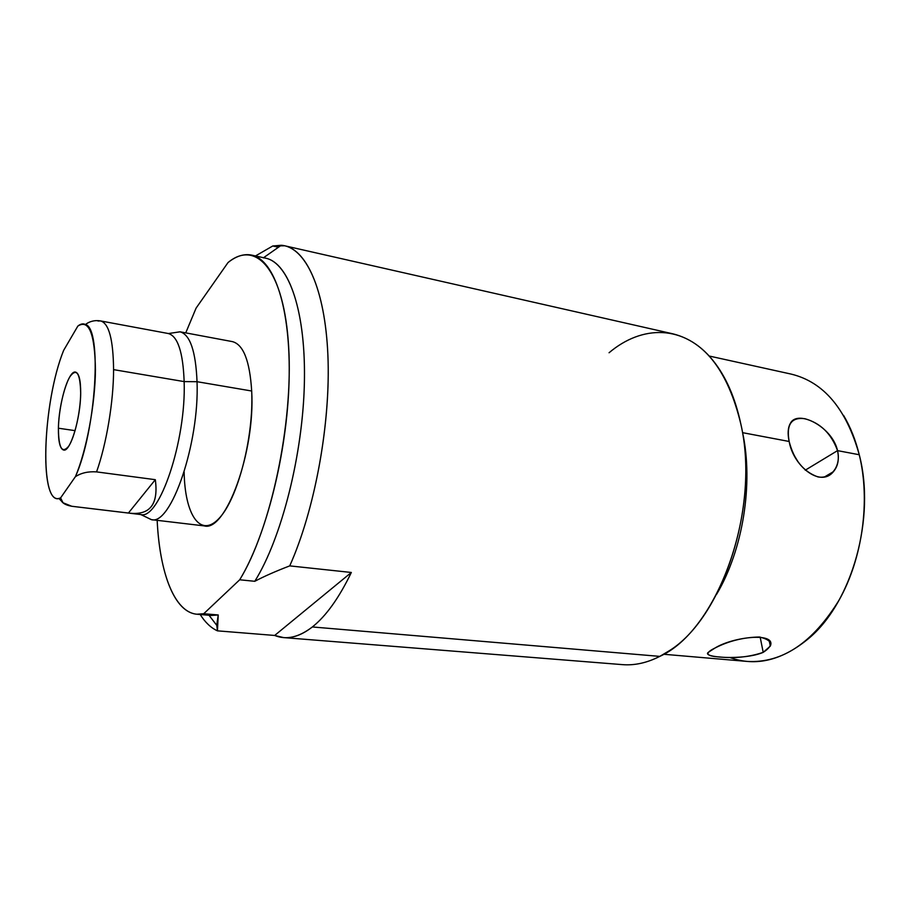 <?xml version="1.0" encoding="UTF-8"?>
<svg xmlns="http://www.w3.org/2000/svg" width="910" height="910" viewBox="0 0 910 910"><rect width="100%" height="100%" fill="white"/><g stroke="black" fill="none" stroke-linecap="round" stroke-linejoin="round"><path stroke-width="1.36" d="M729.649 657.418C755.96 667.019 782.634 660.421 809.672 637.637C852.374 601.191 875.75 517.301 859.256 454.738C855.605 439.962 850.372 426.847 843.57 415.392M709.14 356.015L791.222 374.112C823.652 381.995 846.334 408.874 859.256 454.738L837.53 450.632L805.236 470.197L837.53 450.632C831.353 433.683 820.467 423.048 804.872 418.714C791.347 416.951 786.115 424.538 789.163 441.475C793.19 465.875 820.331 488.01 833.401 471.698C837.973 466.261 839.35 459.243 837.53 450.632C832.263 426.619 797.535 409.193 790.426 423.252C787.889 427.586 787.468 433.661 789.163 441.475L742.606 432.671C753.639 483.574 742.935 549.993 716.625 594.276C742.935 549.993 753.639 483.574 742.606 432.671L789.163 441.475C793.895 459.959 803.496 471.767 817.942 476.92C831.103 479.377 841.329 466.125 837.53 450.632L859.256 454.738C870.552 500.625 862.566 558.376 839.1 600.088C812.766 642.824 782.202 663.276 747.406 661.445L663.663 654.256M715.055 648C704.499 653.118 705.785 656.087 718.889 656.906C734.586 658.567 749.362 657.054 763.206 652.356C774.012 645.292 772.738 640.174 759.395 637C743.459 637.318 728.671 640.981 715.055 648L708.435 652.265C700.495 657.486 743.868 660.717 763.206 652.356L760.157 637.091L763.206 652.356L770.304 646.123C776.583 631.881 733.323 636.682 715.055 648M794.464 455.842L798.286 462.223M208.902 615.115L218.229 614.967L216.751 625.045L217.444 630.846L274.672 635.453L217.444 630.846C210.961 627.9 205.216 622.451 200.189 614.5C205.216 622.451 210.961 627.9 217.444 630.846L218.229 614.967L203.738 613.715L239.694 579.784L254.777 581.297C264.127 576.36 275.775 571.218 289.733 565.884C314.212 511.295 330.012 427.609 328.089 360.678C326.167 293.623 307.842 250.739 284.728 245.791L672.854 333.822C705.58 341.933 728.239 372.008 740.842 424.049C735.2 397.75 725.952 376.615 713.11 360.633C684.115 324.392 642.13 324.733 609.063 352.75M284.728 245.791L272.761 245.984L255.482 255.949L272.761 245.984L281.27 245.268C305.328 246.894 325.154 287.969 327.918 355.764C330.717 423.412 314.849 509.93 289.733 565.884L351.34 572.47L274.672 635.453L283.579 637.591C292.69 638.342 302.279 634.805 312.358 626.956L659.795 656.383C647.056 662.867 634.6 665.619 622.406 664.63L283.579 637.591M659.795 656.383L668.827 651.025C722.347 618.607 759.736 505.971 740.842 424.049C761.158 511.238 717.148 630.778 659.795 656.383L312.358 626.956C326.03 616.127 339.032 597.961 351.34 572.47L289.733 565.884C275.775 571.218 264.127 576.36 254.777 581.297C281.759 538.254 303.349 452.873 304.429 380.221C305.623 307.409 287.253 259.805 263.388 257.826M196.094 308.115L185.742 332.878L196.094 308.115L228.023 262.558L196.094 308.115M251.672 255.107C244.017 253.571 236.134 256.051 228.023 262.558C256.074 239.194 284.147 269.678 288.652 346.79C293.395 423.571 270.566 530.064 239.694 579.784C265.845 537.173 287.15 453.442 289.073 381.119C291.075 308.661 274.365 259.577 251.672 255.107L265.743 258.212C288.914 262.785 306.124 311.732 304.361 383.815C302.677 455.762 281.281 538.959 254.777 581.297L239.694 579.784L203.738 613.715C177.427 619.812 159.887 578.146 157.157 520.338C159.705 572.879 174.265 612.328 196.901 614.227L203.738 613.715L218.229 614.967L211.268 615.456L196.901 614.227M151.447 519.655L140.8 514.548C159.284 520.042 186.266 440.588 184.15 381.597L197.038 381.7C199.529 443.09 171.057 525.639 151.447 519.655L145.714 516.903L151.322 519.644C170.932 525.957 199.54 443.25 197.038 381.7L251.683 391.004C253.935 437.13 237.578 499.442 218.878 518.586C200.2 538.436 184.821 514.491 184.138 472.04M251.683 391.004L197.038 381.7L184.15 381.597C183.058 352.307 177.814 336.29 168.407 333.538L180.089 331.832C190.11 334.641 195.752 351.26 197.038 381.7C195.741 351.123 190.054 334.482 179.964 331.797L232.38 341.614C243.368 344.458 249.806 360.917 251.683 391.004C255.357 451.519 225.68 532.327 204.272 525.9L151.322 519.644M179.964 331.797L173.799 332.753M129.914 513.24L140.606 514.525C159.079 520.543 186.277 440.849 184.15 381.597L113.579 369.631C113.591 401.503 106.504 443.932 96.562 471.892C106.504 443.932 113.591 401.503 113.579 369.631C113.249 339.51 108.916 323.277 100.578 320.934L168.213 333.504C177.734 336.052 183.046 352.09 184.15 381.597L113.579 369.631C113.249 339.51 108.916 323.277 100.578 320.934L97.962 321.014M77.85 326.076L63.677 350.316C42.19 402.982 38.743 509.27 60.572 497.929L75.394 476.692C86.393 450.996 95.163 404.54 95.448 369.835C94.822 333.595 88.953 319 77.85 326.076L63.677 350.316C42.963 401.242 38.652 503.651 58.922 498.452L60.572 497.929L63.04 502.775L71.765 506.267C64.405 504.925 60.674 502.138 60.572 497.929L75.394 476.692C96.198 430.817 102.329 328.248 85.449 324.495C83.106 323.334 80.581 323.858 77.85 326.076M58.411 428.212C58.786 409.978 64.075 386.193 69.956 376.615C76.633 367.663 80.205 373.157 80.683 393.109C80.455 412.014 74.677 437.38 68.648 446.275C61.994 454.022 58.581 448.004 58.411 428.212L75.086 430.646L58.411 428.212C58.251 441.6 59.992 448.88 63.632 450.052C70.252 452.327 80.626 418.281 80.683 393.109C80.717 380.141 78.988 373.134 75.519 372.088C68.671 370.074 58.672 403.46 58.411 428.212M96.562 471.892C88.293 471.312 81.229 472.904 75.394 476.692C81.229 472.904 88.293 471.312 96.562 471.892L155.314 479.684L128.412 513.035L71.765 506.267L129.993 513.251C150.173 515.197 158.613 504.003 155.314 479.684L96.562 471.892M155.314 479.684C158.647 504.686 149.684 515.799 128.412 513.035L155.314 479.684M272.761 245.984L278.426 247.258M740.842 424.049L741.081 425.232M312.358 626.956C298.753 637.387 286.195 640.219 274.672 635.453L351.34 572.47C339.032 597.961 326.03 616.127 312.358 626.956M770.315 646.111L769.223 640.742M824.642 476.863L833.435 471.664M209.016 615.262L216.762 625.341M281.27 245.268L263.536 257.723M58.922 498.452L62.722 502.468M100.578 320.934C95.925 320.149 91.591 320.855 87.587 323.05L85.449 324.495"/></g></svg>
